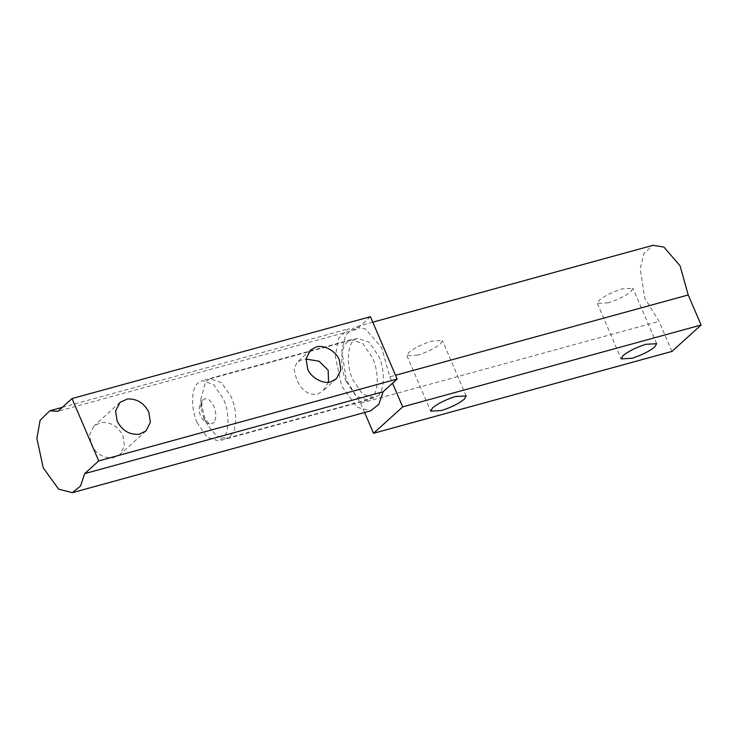 <?xml version="1.0" encoding="UTF-8"?>
<svg xmlns="http://www.w3.org/2000/svg" width="738" height="738" viewBox="0 0 738 738"><rect width="100%" height="100%" fill="white"/><g stroke="black" fill="none" stroke-linecap="round" stroke-linejoin="round"><path stroke-width="0.55" stroke-dasharray="3.69 2.77" d="M417.837 355.089L406.924 355.725L408.797 352.478C414.101 348.142 421.666 344.369 431.499 341.15L442.413 340.513L440.54 343.76C435.236 348.096 427.671 351.869 417.837 355.089M608.315 302.838L597.402 303.475L599.274 300.218C604.579 295.892 612.153 292.119 621.977 288.899L632.89 288.263L631.027 291.51C625.713 295.846 618.149 299.619 608.315 302.838M232.193 433.833L229.988 436.435L226.391 438.409L216.64 435.955L207.498 424.95L205.265 420.356L200.671 400.051L205.579 381.684L210.053 378.834L221.501 382.644L231.178 396.887C236.603 408.262 237.47 426.979 232.193 433.833M214.306 422.044L213.42 423.105L209.592 423.916L203.817 418.261L200.911 407.68L202.996 399.876C206.622 397.09 210.247 399.249 213.882 406.334C216.299 412.533 216.437 417.763 214.306 422.044M377.598 395.937C384.618 391.509 385.31 369.673 378.797 356.389L369.12 342.146L357.662 338.345L355.661 339.176C347.524 341.851 345.679 365.218 352.875 379.867L362.552 394.11L374.009 397.92L377.598 395.937M671.94 351.426L659.062 321.371L644.671 297.921L640.206 268.558L644.025 253.337L653.019 245.311M364.618 412.505L360.642 403.234L346.26 379.784L341.786 350.421L345.605 335.2L354.6 327.174L365.494 328.945L381.657 347.718L389.802 376.832L395.531 375.264M389.802 376.832L392.533 383.206M360.642 403.234L659.062 321.371M91.198 444.488C96.235 454.165 103.68 458.556 113.504 457.689L120.026 454.442L124.436 445.817L122.942 435.78C118.283 426.573 111.152 422.118 101.567 422.422L94.113 425.826L89.695 434.461L91.198 444.488M328.548 382.173L322.912 390.965L317.331 394.267C308.097 395.328 301.122 390.208 296.418 378.889L294.176 369.129L296.99 362.34L301.657 359.867L306.058 359.065M197.157 422.69C191.004 410.005 191.013 389.055 197.47 383.529L202 380.642L213.596 384.498L223.402 398.917C229.214 411.001 229.684 430.974 223.762 437.256L218.549 440.964L206.954 437.108L197.157 422.69M346.362 381.758C340.209 369.074 340.218 348.124 346.685 342.598L351.214 339.711L362.81 343.567L372.607 357.985C378.419 370.07 378.889 390.042 372.976 396.324L367.755 400.033L356.159 396.177L346.362 381.758M370.43 316.694L356.371 329.425L57.951 411.287M356.371 329.425L348.253 328.917L338.539 338.419L335.32 356.574L341.666 386.011L357.044 407.265L370.725 410.826M406.924 355.725L430.678 411.14M466.167 395.928L442.413 340.513M597.402 303.475L621.156 358.889M656.645 343.677L632.89 288.263M203.817 418.261L207.498 424.95M200.911 407.68L200.671 400.051M210.053 378.834L357.662 338.345M374.009 397.92L226.391 438.409M202.996 399.876C195.588 406.61 199.777 421.896 209.592 423.916M372.782 322.183L354.6 327.174M120.026 402.358L94.113 425.826M145.949 430.974L120.026 454.442M310.504 350.098L296.99 362.34M336.427 378.723L322.912 390.965M367.755 400.033L218.549 440.964M351.214 339.711L202 380.642M62.287 407.358L348.253 328.917"/><path stroke-width="1.11" d="M441.592 410.503L430.678 411.14L432.551 407.893C437.855 403.557 445.42 399.784 455.254 396.564L466.167 395.928L464.294 399.184C458.99 403.511 451.416 407.284 441.592 410.503M632.069 358.253L621.156 358.889L623.029 355.633C628.333 351.306 635.898 347.533 645.732 344.314L656.645 343.677L654.772 346.925C649.468 351.26 641.903 355.033 632.069 358.253M372.782 322.183L653.019 245.311L663.914 247.082L680.076 265.855L688.222 294.969L701.1 325.015L671.94 351.426L373.52 433.289L364.618 412.505M395.531 375.264L688.222 294.969M392.533 383.206L402.68 406.878L701.1 325.015M402.68 406.878L373.52 433.289M117.111 421.02C122.157 430.688 129.593 435.088 139.427 434.212L145.949 430.974L150.358 422.339L148.864 412.311C144.196 403.096 137.074 398.649 127.489 398.954L120.026 402.358L115.617 410.992L117.111 421.02M307.589 368.769C310.606 377.736 323.844 384.83 331.307 381.611L336.427 378.723L340.836 370.089L339.342 360.061C336.325 351.085 323.087 343.991 315.633 347.211L310.504 350.098L306.095 358.733L307.589 368.769M306.058 359.065L318.973 361.205L328.133 370.116L328.548 382.173M57.951 411.287L49.833 410.78L40.12 420.282L36.9 438.437L43.247 467.874L58.625 489.128L72.306 492.689L80.488 486.065L84.676 473.63L98.726 460.899L72.01 398.557L57.951 411.287M98.726 460.899L397.145 379.037L370.43 316.694L72.01 398.557M72.306 492.689L370.725 410.826L378.908 404.203L383.096 391.767L84.676 473.63M397.145 379.037L383.096 391.767M49.833 410.78L62.287 407.358"/></g></svg>
